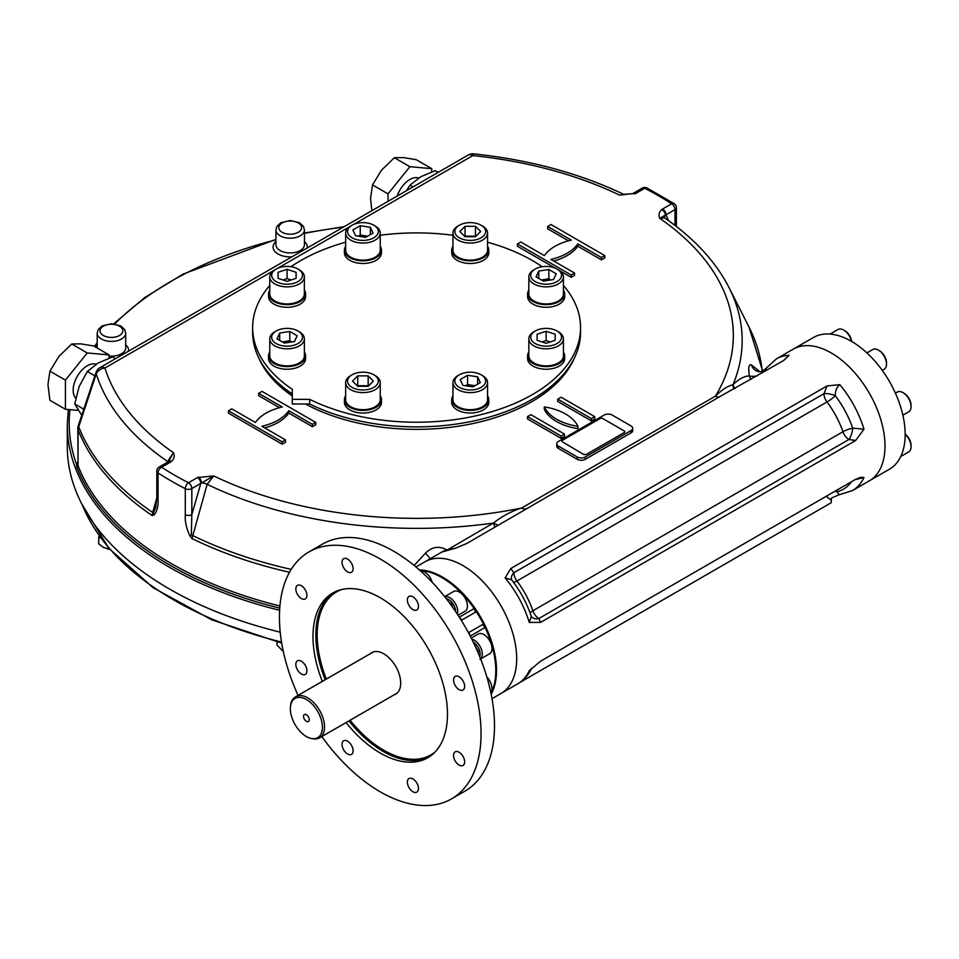 <?xml version="1.0" encoding="UTF-8"?>
<svg xmlns="http://www.w3.org/2000/svg" width="959" height="959" viewBox="0 0 959 959"><rect width="100%" height="100%" fill="white"/><g stroke="black" fill="none" stroke-linecap="round" stroke-linejoin="round"><path stroke-width="1.44" d="M583.959 454.254A1.906 1.103 180 0 0 586.644 454.254L624.285 432.521A1.906 1.103 180 0 0 624.285 430.975L602.779 418.556A1.906 1.103 180 0 0 600.094 418.556L562.453 440.289A1.906 1.103 180 0 0 562.453 441.835L583.959 454.65L562.453 441.835M452.408 606.927L451.114 603.583M449.148 602.444L451.377 603.738L452.864 607.562M457.383 614.192A11.412 6.581 -120 0 0 457.755 611.614A11.412 6.581 -120 0 0 453.235 600.634A11.412 6.581 -120 0 0 444.748 596.738M455.609 611.518A9.89 5.706 -120 0 0 446.211 598.608M458.09 615.27L465.079 611.243A11.412 6.581 -120 0 0 467.441 606.028A11.412 6.581 -120 0 0 462.454 594.544A11.412 6.581 -120 0 0 453.667 591.487L444.688 596.666M490.864 692.746A11.412 6.581 -120 0 0 486.872 677.018M474.597 644.904L478.445 651.569L477.774 651.964M478.445 651.569L478.121 652.791M480.615 658.869A11.412 6.581 -120 0 0 480.867 647.984A11.412 6.581 -120 0 0 471.828 639.197M479.74 656.663A9.89 5.706 -120 0 0 473.243 642.074M479.944 659.36L489.629 653.774A11.412 6.581 -120 0 0 489.629 640.6A11.412 6.581 -120 0 0 478.217 634.019L471.241 638.047M489.629 653.774L480.651 658.953M432.149 582.245A11.412 6.581 -120 0 0 430.351 578.025A11.412 6.581 -120 0 0 420.533 570.929M905.164 434.331A11.412 6.581 60 0 1 908.688 438.754A11.412 6.581 60 0 1 911.05 446.702A11.412 6.581 60 0 1 908.688 451.917L900.753 456.508M905.164 434.091A9.89 5.706 60 0 1 911.05 445.456L911.05 446.702M895.418 393.154L897.276 392.075A11.412 6.581 60 0 1 902.982 392.639L902.982 392.639A11.412 6.581 60 0 1 911.05 406.604A11.412 6.581 60 0 1 908.688 411.831L902.875 415.187M902.982 392.639L904.061 393.262A9.89 5.706 60 0 1 911.05 405.369L911.05 406.604M872.726 349.544L866.912 352.9L872.726 349.544A11.412 6.581 60 0 1 878.432 350.107A11.412 6.581 60 0 1 886.5 364.084A11.412 6.581 60 0 1 884.138 369.299L882.268 370.378M878.432 350.107L879.511 350.73A9.89 5.706 60 0 1 886.5 362.838L886.5 364.084M830.074 334.08L838.01 329.5A11.412 6.581 60 0 1 843.704 330.064A11.412 6.581 60 0 1 851.472 341.344M843.704 330.064L844.783 330.687A9.89 5.706 60 0 1 851.688 341.464M299.304 331.766L297.961 330.987A15.392 8.883 180 0 1 297.961 343.562A15.392 8.883 180 0 1 276.192 343.562A15.392 8.883 180 0 1 276.192 330.987A15.392 8.883 180 0 1 297.961 330.987L299.304 331.766A17.298 9.986 180 0 1 304.375 338.827A17.298 9.986 180 0 1 287.077 348.812A17.298 9.986 180 0 1 269.779 338.827A17.298 9.986 180 0 1 274.849 331.766L276.192 330.987M282.354 341.919L289.774 340.769L291.8 341.943M279.704 340.385L279.704 333.013L289.774 331.454L297.146 335.71L294.449 341.524L284.379 343.082L277.007 338.827L279.704 333.013M289.774 340.769L289.774 331.454M304.375 338.827L304.375 355.897A17.298 9.986 180 0 1 293.694 365.127A17.298 9.986 180 0 1 274.849 362.958A17.298 9.986 180 0 1 269.779 355.897L269.779 338.827M373.83 237.796A15.392 8.883 180 0 1 352.061 237.796A15.392 8.883 180 0 1 352.061 225.233A15.392 8.883 180 0 1 373.83 225.233A15.392 8.883 180 0 1 373.83 237.796M373.83 225.233L375.185 226.012A17.298 9.986 180 0 1 380.243 233.061A17.298 9.986 180 0 1 375.185 240.122A17.298 9.986 180 0 1 356.328 242.291A17.298 9.986 180 0 1 345.66 233.061A17.298 9.986 180 0 1 350.718 226.012L352.061 225.233M358.234 236.178L360.248 235.015L367.669 236.166M370.318 234.631L370.318 227.259L373.027 233.073L365.655 237.329L355.573 235.77L352.876 229.956L360.248 225.701L370.318 227.259M360.248 235.015L360.248 225.701M380.243 233.061L380.243 250.143A17.298 9.986 180 0 1 375.185 257.204A17.298 9.986 180 0 1 356.328 259.362A17.298 9.986 180 0 1 345.66 250.143L345.66 233.061M470.258 240.397A15.392 8.883 180 0 1 456.028 234.919A15.392 8.883 180 0 1 459.373 225.233A15.392 8.883 180 0 1 481.142 225.233A15.392 8.883 180 0 1 484.475 234.919A15.392 8.883 180 0 1 470.258 240.397M481.142 225.233L482.485 226.012A17.298 9.986 180 0 1 487.556 233.061A17.298 9.986 180 0 1 470.258 243.047A17.298 9.986 180 0 1 452.96 233.061A17.298 9.986 180 0 1 458.03 226.012L459.373 225.233M464.48 236.166L476.024 236.166M475.472 226.3L480.687 231.515L475.472 236.729L465.043 236.729L459.829 231.515L465.043 226.3L475.472 226.3L475.472 235.614M465.043 235.614L465.043 226.3M487.556 233.061L487.556 250.143A17.298 9.986 180 0 1 470.258 260.129A17.298 9.986 180 0 1 452.96 250.143L452.96 233.061M535.242 281.61A15.392 8.883 180 0 1 535.242 269.035A15.392 8.883 180 0 1 557.011 269.035A15.392 8.883 180 0 1 557.011 281.61A15.392 8.883 180 0 1 535.242 281.61M557.011 269.035L558.366 269.815A17.298 9.986 180 0 1 563.424 276.875A17.298 9.986 180 0 1 552.744 286.094A17.298 9.986 180 0 1 533.899 283.936A17.298 9.986 180 0 1 528.841 276.875A17.298 9.986 180 0 1 533.899 269.815L535.242 269.035M541.403 279.968L548.836 278.817L550.85 279.992M556.208 273.759L553.499 279.572L543.429 281.131L536.057 276.875L538.754 271.061L548.836 269.503L556.208 273.759M548.836 278.817L548.836 269.503M538.754 278.434L538.754 271.061M563.424 276.875L563.424 293.945A17.298 9.986 180 0 1 552.744 303.176A17.298 9.986 180 0 1 533.899 301.006A17.298 9.986 180 0 1 528.841 293.945L528.841 276.875M530.735 337.268A15.392 8.883 180 0 1 535.242 330.987A15.392 8.883 180 0 1 557.011 330.987A15.392 8.883 180 0 1 552.024 345.48A15.392 8.883 180 0 1 530.735 337.268M557.011 330.987L558.366 331.766A17.298 9.986 180 0 1 563.424 338.827A17.298 9.986 180 0 1 546.127 348.812A17.298 9.986 180 0 1 528.841 338.827A17.298 9.986 180 0 1 533.899 331.766L535.242 330.987M542.039 341.931L546.127 340.565L550.226 341.931M555.165 340.277L546.127 343.298L537.1 340.277L537.1 334.259L546.127 331.251L555.165 334.259L555.165 340.277L555.165 334.259M546.127 340.565L546.127 331.251M537.1 340.277L537.1 334.259M528.841 338.827L528.841 355.897A17.298 9.986 180 0 0 546.127 365.882A17.298 9.986 180 0 0 563.424 355.897L563.424 338.827M458.03 375.568L459.373 374.789A15.392 8.883 180 0 1 481.142 374.789A15.392 8.883 180 0 1 481.142 387.364A15.392 8.883 180 0 1 459.373 387.364A15.392 8.883 180 0 1 459.373 374.789L458.03 375.568A17.298 9.986 180 0 0 452.96 382.629L452.96 399.711A17.298 9.986 180 0 0 463.641 408.93A17.298 9.986 180 0 0 482.485 406.76A17.298 9.986 180 0 0 487.556 399.711L487.556 382.629A17.298 9.986 180 0 1 470.258 392.615A17.298 9.986 180 0 1 452.96 382.629M481.142 374.789L482.485 375.568A17.298 9.986 180 0 1 487.556 382.629M465.535 385.746L467.56 384.583L474.981 385.722M472.955 386.897L462.885 385.338L460.188 379.524L467.56 375.269L477.63 376.827L480.327 382.641L472.955 386.897M477.63 384.199L477.63 376.827M467.56 384.583L467.56 375.269M362.946 372.188A15.392 8.883 180 0 1 373.83 374.789A15.392 8.883 180 0 1 373.83 387.364A15.392 8.883 180 0 1 352.061 387.364A15.392 8.883 180 0 1 352.061 374.789A15.392 8.883 180 0 1 362.946 372.188M373.83 374.789L375.185 375.568A17.298 9.986 180 0 1 380.243 382.629A17.298 9.986 180 0 1 362.946 392.615A17.298 9.986 180 0 1 345.66 382.629A17.298 9.986 180 0 1 350.718 375.568L352.061 374.789M357.18 385.734L368.724 385.734M357.743 386.297L352.528 381.083L357.743 375.868L368.16 375.868L373.375 381.083L368.16 386.297L357.743 386.297M368.16 385.182L368.16 375.868M357.743 385.182L357.743 375.868M380.243 382.629L380.243 399.711A17.298 9.986 180 0 1 362.946 409.685A17.298 9.986 180 0 1 345.66 399.711L345.66 382.629M302.469 275.317A15.392 8.883 180 0 1 281.179 283.528A15.392 8.883 180 0 1 276.192 269.035A15.392 8.883 180 0 1 297.961 269.035A15.392 8.883 180 0 1 302.469 275.317M297.961 269.035L299.304 269.815A17.298 9.986 180 0 1 304.375 276.875A17.298 9.986 180 0 1 287.077 286.861A17.298 9.986 180 0 1 269.779 276.875A17.298 9.986 180 0 1 274.849 269.815L276.192 269.035M282.989 279.98L287.077 278.613L291.164 279.98M287.077 278.613L287.077 269.299L296.103 272.308L296.103 278.326L287.077 281.347L278.05 278.326L278.05 272.308L287.077 269.299M278.05 278.326L278.05 272.308M296.103 278.326L296.103 272.308M304.375 276.875L304.375 293.945A17.298 9.986 180 0 1 287.077 303.931A17.298 9.986 180 0 1 269.779 293.945L269.779 276.875M459.301 617.14L474.166 608.545A76.037 43.898 60 0 1 485.098 627.486L482.593 624.537L469.059 632.353L469.79 635.23A142.579 82.318 -120 0 0 459.805 617.944A142.579 82.318 -120 0 0 327.558 541.583A142.579 82.318 -120 0 0 322.392 544.161L308.954 551.928A142.579 82.318 -120 0 0 298.057 695.383M419.91 570.377A76.037 43.898 -120 0 1 474.166 608.545L475.472 612.19L461.95 619.994L459.805 617.944M297.458 669.85A7.84 4.531 -120 0 0 305.298 674.381L305.298 674.381A7.84 4.531 -120 0 0 305.298 665.33A7.84 4.531 -120 0 0 297.458 660.799A7.84 4.531 -120 0 0 297.458 669.85M347.578 754.002A7.84 4.531 -120 0 0 351.497 754.397A7.84 4.531 -120 0 0 353.116 750.801A7.84 4.531 -120 0 0 349.699 742.913A7.84 4.531 -120 0 0 343.658 740.816A7.84 4.531 -120 0 0 342.459 747.097A7.84 4.531 -120 0 0 347.578 754.002M416.829 792.11A7.84 4.531 -120 0 0 416.829 783.059A7.84 4.531 -120 0 0 408.99 778.528A7.84 4.531 -120 0 0 408.99 787.591A7.84 4.531 -120 0 0 416.829 792.11L416.829 792.11M464.647 761.854A7.84 4.531 -120 0 0 459.097 752.252A7.84 4.531 -120 0 0 455.177 751.856A7.84 4.531 -120 0 0 455.177 760.919A7.84 4.531 -120 0 0 463.029 765.438A7.84 4.531 -120 0 0 464.647 761.854M463.029 680.95A7.84 4.531 -120 0 0 455.177 676.419L455.177 676.419A7.84 4.531 -120 0 0 455.177 685.481A7.84 4.531 -120 0 0 463.029 690A7.84 4.531 -120 0 0 463.029 680.95M412.909 596.798A7.84 4.531 -120 0 0 408.99 596.414A7.84 4.531 -120 0 0 407.359 599.998A7.84 4.531 -120 0 0 410.788 607.886A7.84 4.531 -120 0 0 416.829 609.996A7.84 4.531 -120 0 0 418.028 603.702A7.84 4.531 -120 0 0 412.909 596.798M343.658 558.689A7.84 4.531 -120 0 0 343.658 567.74A7.84 4.531 -120 0 0 351.497 572.271A7.84 4.531 -120 0 0 351.497 563.221A7.84 4.531 -120 0 0 343.658 558.689L343.658 558.689M295.84 588.958A7.84 4.531 -120 0 0 301.378 598.56A7.84 4.531 -120 0 0 305.298 598.943A7.84 4.531 -120 0 0 305.298 589.893A7.84 4.531 -120 0 0 297.458 585.362A7.84 4.531 -120 0 0 295.84 588.958M370.378 653.654A23.951 13.834 60 0 1 383.768 653.81A23.951 13.834 60 0 1 399.795 676.287A23.951 13.834 60 0 1 394.149 694.807M322.308 681.381A95.097 54.903 60 0 1 332.689 593.046A95.097 54.903 60 0 1 405.981 618.519A95.097 54.903 60 0 1 447.481 714.227A95.097 54.903 60 0 1 427.786 757.754A95.097 54.903 60 0 1 346.079 722.559M851.424 481.742A70.343 40.614 60 0 1 836.955 491.763L839.209 494.784L852.443 490.576A76.037 43.898 -120 0 0 863.963 477.474L860.834 477.306L855.692 479.284L540.6 661.195L529.248 670.713A76.037 43.898 60 0 1 517.74 683.827L500.934 693.525A76.037 43.898 -120 0 0 500.934 605.716A76.037 43.898 -120 0 0 424.897 561.818L424.897 561.818A76.037 43.898 60 0 1 500.934 605.716A76.037 43.898 60 0 1 500.934 693.525L492.003 698.679L500.934 693.525A76.037 43.898 60 0 0 500.934 605.716A76.037 43.898 60 0 0 424.897 561.818L415.966 566.973M491.032 693.549A76.037 43.898 -120 0 0 485.098 627.486L470.234 636.069M321.828 736.56A142.579 82.318 -120 0 0 446.367 801.46A142.579 82.318 -120 0 0 451.533 798.871L464.971 791.115A142.579 82.318 -120 0 0 469.79 787.926A142.579 82.318 -120 0 0 469.79 635.23M482.593 624.537L469.071 632.341M451.533 798.871A142.579 82.318 -120 0 0 473.386 684.63A142.579 82.318 -120 0 0 380.243 558.989A142.579 82.318 -120 0 0 308.954 551.928M889.413 469.239L869.25 480.879L889.413 469.239A76.037 43.898 -120 0 0 889.413 381.43A76.037 43.898 -120 0 0 813.376 337.532L776.406 358.87L766.085 368.316L766.289 370.57M869.25 480.879A76.037 43.898 -120 0 0 869.25 393.07A76.037 43.898 -120 0 0 793.213 349.172A76.037 43.898 -120 0 1 869.25 393.07A76.037 43.898 -120 0 1 869.25 480.879L852.443 490.576M419.383 569.91A76.037 43.898 60 0 1 480.771 617.368A76.037 43.898 60 0 1 491.176 694.256M282.186 441.835L228.41 410.8L231.778 408.858L255.418 422.499A47.53 27.439 180 0 1 282.294 406.988L258.654 393.334L262.023 391.392L315.787 422.439L312.43 424.381L288.791 410.728A47.53 27.439 180 0 1 261.903 426.252L285.542 439.905L282.186 441.835L282.186 444.173L228.41 413.125L228.41 410.8M285.542 439.905L285.542 442.231L282.186 444.173M288.791 410.728L288.791 413.053A47.53 27.439 180 0 1 264.72 427.882M312.43 424.381L312.43 426.707L288.791 413.053M315.787 422.439L315.787 424.765L312.43 426.707M258.654 393.334L258.654 395.659L279.477 407.683M631.01 425.928L612.19 415.067A5.706 3.297 0 0 0 604.122 415.067L558.414 441.452A5.706 3.297 0 0 0 556.747 443.777A5.706 3.297 0 0 0 558.414 446.103L577.234 456.975A5.706 3.297 0 0 0 585.302 456.975L631.01 430.591A5.706 3.297 0 0 0 632.676 428.253A5.706 3.297 0 0 0 631.01 425.928M556.747 443.777L556.747 446.103A5.706 3.297 0 0 0 558.414 448.44L577.234 459.301A5.706 3.297 0 0 0 585.302 459.301L631.01 432.917A5.706 3.297 0 0 0 632.676 430.591L632.676 428.253M544.304 406.916A47.53 27.439 0 0 0 577.905 426.323A47.53 27.439 0 0 0 544.304 406.916L544.304 409.241A47.53 27.439 0 0 0 577.905 428.649L577.905 426.323M561.111 436.021L527.498 416.614L530.866 414.672L564.467 434.079L561.111 436.021L561.111 438.347L527.498 418.951L527.498 416.614M564.467 434.079L564.467 436.405L561.111 438.347M557.742 399.16L591.355 418.556L594.712 416.614L561.111 397.218L557.742 399.16L557.742 401.485L591.355 420.881L594.712 418.951L594.712 416.614M591.355 418.556L591.355 420.881M517.416 243.934L571.192 274.981L574.549 273.039L550.91 259.398A47.53 27.439 0 0 0 577.798 243.874L601.437 257.515L604.793 255.585L551.029 224.538L547.661 226.48L571.3 240.122A47.53 27.439 0 0 0 544.424 255.645L520.785 242.004L517.416 243.934L517.416 246.271L555.621 268.328M547.661 226.48L547.661 228.805L568.483 240.829M604.793 255.585L604.793 257.911L601.437 259.853L601.437 257.515M577.798 243.874L577.798 246.199L601.437 259.853M553.727 261.016A47.53 27.439 0 0 0 577.798 246.199M574.549 273.039L574.549 275.365L571.192 277.307L571.192 274.981M559.672 270.666L571.192 277.307M531.202 402.061A161.592 93.287 0 0 0 569.838 365.894M263.365 365.894A161.592 93.287 0 0 0 292.267 395.875M305.489 404.003A162.539 93.838 0 0 0 531.538 401.869A162.539 93.838 0 0 0 574.669 357.383M258.546 357.383A162.539 93.838 0 0 0 292.267 395.947M661.674 209.637L662.645 208.99A4.747 2.745 60 0 1 666.002 214.816L665.438 214.972A4.747 3.081 52.8 0 0 661.674 209.637C658.917 212.335 658.294 215.248 659.816 218.388L664.611 217.909C694.148 238.252 715.642 261.507 729.08 287.676L748.955 326.935L762.633 371.001M634.642 194.03A4.747 2.35 -113.7 0 0 632.736 193.562L633.384 193.238A4.747 2.745 -120 0 1 635.757 193.466L623.53 194.353M171.541 461.399C174.298 458.702 174.91 455.789 173.399 452.648L168.676 461.495A4.747 3.081 52.8 0 1 171.541 461.399L170.57 462.046A4.747 2.745 60 0 0 168.185 461.806L159.194 466.997A4.747 2.745 60 0 1 161.58 467.237L170.57 462.046M495.156 527.102A9.506 1.091 65.8 0 1 493.382 523.051C502.372 516.086 511.77 511.075 521.6 508.03A316.722 182.857 0 0 1 213.725 475.928L200.815 483.384A4.747 2.745 -120 0 0 197.446 477.57L213.725 475.928L207.156 484.307L191.98 538.55L189.99 535.961C186.406 528.589 184.847 521.528 185.291 514.755A4.747 2.745 180 0 0 191.824 514.647L191.356 534.906L189.99 535.961M414.168 565.486L425.388 553.235C432.185 546.546 439.486 545.551 447.278 550.262M430.231 558.737A9.506 1.379 46.9 0 0 425.388 553.235M498.189 525.352A9.506 1.019 25.6 0 0 493.382 523.051L493.286 523.087A9.506 1.091 -114.2 0 0 495.084 527.15M525.484 508.845A9.506 5.49 60 0 1 521.6 508.03L715.414 396.139C721.731 389.857 727.581 386.057 732.964 384.727L733 384.691C738.826 379.057 744.28 376.12 749.363 375.856C748.116 367.381 748.823 363.749 751.508 364.959L759.792 371.589M783.671 360.524L789.029 355.345L783.359 360.704L720.916 395.995L467.093 543.309L456.592 547.817L441.691 552.12A76.037 43.898 60 0 1 454.326 548.584M719.262 396.954A9.506 5.49 60 0 1 715.414 396.139A316.722 182.857 0 0 0 659.816 218.388L665.438 214.972A4.747 3.56 -23.3 0 0 664.743 218.005M734.126 388.91A9.506 7.696 132.9 0 1 732.964 384.727A9.506 8.487 47 0 0 734.99 388.455A9.506 8.499 -133 0 1 733 384.691A325.557 187.952 0 0 0 729.08 287.676M751.053 379.368A9.506 9.099 87.6 0 1 749.363 375.856A9.506 2.254 -11.1 0 0 756.951 375.952M766.085 368.316L766.085 368.316C762.669 371.577 759.636 372.512 756.975 371.121L756.975 371.121A9.506 9.099 110.7 0 1 751.508 364.959M834.714 491.392A9.506 7.013 -20.6 0 1 836.955 491.763A9.506 7.648 76.6 0 0 835.804 490.768M513.64 582.437A9.506 1.606 -37 0 0 516.937 580.986A64.637 37.317 -120 0 1 532.88 610.763A9.506 5.49 -120 0 0 538.886 618.507L540.6 622.391L855.692 440.481L848.955 439.486A9.506 3.117 104.2 0 0 852.719 428.182A9.506 2.445 -19.2 0 0 842.949 431.742L532.88 610.763A9.506 2.445 -19.2 0 0 530.111 612.981M510.775 568.531L827.054 385.926L823.949 393.693A9.506 5.49 -120 0 0 827.006 401.965L516.937 580.986A9.506 5.49 60 0 1 513.88 572.715A9.506 7.037 -21.2 0 0 511.662 579.835L505.105 577.905L510.775 568.531L513.88 572.715L823.949 393.693A9.506 3.273 -165 0 1 835.361 395.779A9.506 1.606 -37 0 1 827.006 401.965A64.637 37.317 60 0 1 842.949 431.742A9.506 5.49 60 0 0 848.955 439.486L538.886 618.507A9.506 7.109 -37.2 0 1 531.358 616.553M540.6 622.391L529.248 622.427L531.31 616.481M531.562 668.435L529.248 670.713M827.054 385.926L839.82 384.655C836.62 387.28 835.133 390.984 835.361 395.779A70.343 40.614 60 0 1 852.719 428.182L863.963 429.176A76.037 43.898 -120 0 0 839.82 384.655M855.692 440.481L863.963 429.176M863.963 477.474L854.984 479.692M519.778 682.544L831.225 502.72L831.429 498.021L838.49 495.048M831.225 500.262L826.262 496.271M448.752 549.111L493.286 523.087A325.557 187.952 0 0 1 207.156 484.307A4.747 1.534 -164 0 0 201.438 482.856A4.747 2.35 -113.7 0 0 198.561 477.007M197.446 477.57L188.455 482.761A342.183 197.554 0 0 1 161.58 467.237A4.747 2.889 -57.2 0 0 158.031 472.943A4.747 2.745 180 0 1 156.82 471.121L156.82 497.182A4.747 2.745 0 0 0 158.031 499.016C158.415 506.244 157.036 511.603 153.908 515.115L152.205 515.582L152.661 512.43L156.82 497.985M156.82 497.182L155.694 507.587L153.392 512.993A4.747 4.016 69.8 0 0 153.908 515.115M624.285 194.629L619.49 195.097A316.722 182.857 0 0 0 472.883 155.574A9.506 1.379 -84 0 1 473.866 153.872A9.506 9.506 0 0 0 468.124 155.094L100.168 367.537A9.506 9.506 0 0 0 95.912 372.739A9.506 2.553 18.6 0 0 96.236 373.818L78.734 426.779A346.271 199.916 0 0 0 152.661 512.43A4.747 1.534 16 0 1 153.392 512.993L152.205 515.582A346.93 200.299 0 0 1 78.075 429.728L78.063 465.678A1.906 1.51 -21.2 0 1 76.9 467.273L76.408 463.892L77.847 462.058M167.046 462.466L173.399 452.648A316.722 182.857 0 0 1 104.927 368.004L273.531 270.666M168.077 461.878A4.747 1.534 16 0 0 167.369 461.339A325.557 187.952 0 0 1 96.236 373.818A9.506 7.636 162.6 0 1 104.927 368.004A9.506 5.49 60 0 0 100.168 367.537M191.356 534.906A4.747 1.534 -164 0 1 192.471 535.422A346.271 199.916 0 0 0 291.212 569.382M624.093 194.593L632.736 193.562A4.747 2.35 -113.7 0 0 632.724 193.562M97.183 346.439A2.853 2.158 34.9 0 1 95.576 346.547L95.696 346.367A2.853 2.146 -143.6 0 0 97.183 346.331M77.847 428.529A9.506 5.49 0 0 0 78.075 429.728A9.506 7.576 158.8 0 1 78.734 426.779A9.506 2.637 18.2 0 1 78.326 425.556A9.506 9.506 0 0 0 77.847 428.529L78.063 465.678A346.93 200.299 180 0 0 279.92 605.992M77.847 463.545A1.906 1.486 26.9 0 1 76.408 463.892A347.41 200.575 0 0 1 69.983 409.661M280.208 632.161A349.316 201.678 180 0 1 67.286 446.498L67.286 424.765A349.316 201.678 0 0 0 279.608 610.284M269.779 285.422A163.965 94.665 0 0 0 252.637 327.558A163.965 94.665 0 0 0 292.267 389.27L292.267 399.352L309.721 399.352A163.965 94.665 0 0 0 485.014 413.593A163.965 94.665 0 0 0 580.567 327.558A163.965 94.665 0 0 0 563.424 285.422M309.721 399.352L309.721 404.003L292.267 404.003L292.267 399.352M542.219 266.722A163.965 94.665 0 0 0 487.556 242.219M452.96 235.255A163.965 94.665 0 0 0 380.243 235.255M345.66 242.219A163.965 94.665 0 0 0 290.985 266.722M309.721 404.003A163.965 94.665 0 0 0 485.014 418.244A163.965 94.665 0 0 0 580.567 332.222L580.567 327.558M252.637 327.558L252.637 332.222A163.965 94.665 0 0 0 292.267 393.921M312.107 738.622L313.737 738.85A23.759 13.714 -120 0 0 319.623 737.843A23.759 13.714 -120 0 0 324.538 726.958A23.759 13.714 -120 0 0 314.168 703.043A23.759 13.714 -120 0 0 295.851 696.678A23.759 13.714 -120 0 0 292.039 701.281L291.416 702.791A22.668 13.09 -120 0 0 295.06 724.584A22.668 13.09 -120 0 0 312.107 738.622A22.668 13.09 -120 0 0 322.416 727.294A22.668 13.09 -120 0 0 309.301 701.52A22.668 13.09 -120 0 0 291.416 702.791M309.254 719.682A4.04 2.338 60 0 1 308.414 721.54A4.04 2.338 60 0 1 304.375 719.202A4.04 2.338 60 0 1 304.375 714.539A4.04 2.338 60 0 1 307.491 715.618A4.04 2.338 60 0 1 309.254 719.682M290.673 705.368A6.653 3.836 -60 0 1 295.372 696.929L353.176 663.556A6.653 3.836 -60 0 1 353.703 663.28M269.779 352.049A18.533 10.705 0 0 0 268.544 355.897L268.544 358.534A18.533 10.705 0 0 0 273.974 366.11A18.533 10.705 0 0 0 294.173 368.424A18.533 10.705 0 0 0 305.609 358.534L305.609 355.897A18.533 10.705 0 0 0 304.375 352.049M268.544 355.897A18.533 10.705 0 0 0 273.974 363.461A18.533 10.705 0 0 0 294.173 365.787A18.533 10.705 0 0 0 305.609 355.897M345.66 246.295A18.533 10.705 -0 0 0 344.413 250.143L344.413 252.78A18.533 10.705 -0 0 0 362.946 263.485A18.533 10.705 -0 0 0 381.49 252.78L381.49 250.143A18.533 10.705 -0 0 0 380.243 246.295M344.413 250.143A18.533 10.705 -0 0 0 362.946 260.836A18.533 10.705 -0 0 0 381.49 250.143M452.96 246.295A18.533 10.705 -0 0 0 451.725 250.143L451.725 252.78A18.533 10.705 -0 0 0 470.258 263.485A18.533 10.705 -0 0 0 488.79 252.78L488.79 250.143A18.533 10.705 -0 0 0 487.556 246.295M451.725 250.143A18.533 10.705 -0 0 0 470.258 260.836A18.533 10.705 -0 0 0 488.79 250.143M528.841 290.097A18.533 10.705 -0 0 0 527.594 293.945L527.594 296.583A18.533 10.705 -0 0 0 546.127 307.288A18.533 10.705 -0 0 0 564.671 296.583L564.671 293.945A18.533 10.705 -0 0 0 563.424 290.097M527.594 293.945A18.533 10.705 -0 0 0 546.127 304.65A18.533 10.705 -0 0 0 564.671 293.945M528.841 352.049A18.533 10.705 -0 0 0 527.594 355.897L527.594 358.534A18.533 10.705 -0 0 0 546.127 369.239A18.533 10.705 -0 0 0 564.671 358.534L564.671 355.897A18.533 10.705 -0 0 0 563.424 352.049M527.594 355.897A18.533 10.705 -0 0 0 546.127 366.602A18.533 10.705 -0 0 0 564.671 355.897M452.96 395.851A18.533 10.705 0 0 0 451.725 399.711L451.725 402.348A18.533 10.705 0 0 0 463.161 412.226A18.533 10.705 0 0 0 483.36 409.913A18.533 10.705 0 0 0 488.79 402.348L488.79 399.711A18.533 10.705 0 0 0 487.556 395.851M451.725 399.711A18.533 10.705 0 0 0 463.161 409.589A18.533 10.705 0 0 0 483.36 407.275A18.533 10.705 0 0 0 488.79 399.711M345.66 395.851A18.533 10.705 0 0 0 344.413 399.711L344.413 402.348A18.533 10.705 0 0 0 362.946 413.041A18.533 10.705 0 0 0 381.49 402.348L381.49 399.711A18.533 10.705 0 0 0 380.243 395.851M344.413 399.711A18.533 10.705 0 0 0 362.946 410.404A18.533 10.705 0 0 0 381.49 399.711M269.779 290.097A18.533 10.705 -0 0 0 268.544 293.945L268.544 296.583A18.533 10.705 -0 0 0 287.077 307.288A18.533 10.705 -0 0 0 305.609 296.583L305.609 293.945A18.533 10.705 -0 0 0 304.375 290.097M268.544 293.945A18.533 10.705 -0 0 0 287.077 304.65A18.533 10.705 -0 0 0 305.609 293.945M115.583 358.642L112.587 356.916L98.022 363.065L87.365 371.481L79.106 386.597L74.754 403.979L81.707 415.295M83.745 409.169L74.754 403.979M94.881 375.82L87.365 371.481M438.191 172.38L435.194 170.654L420.641 176.804L409.972 185.219L406.4 190.733M412.969 186.945L409.972 185.219M109.11 358.079L109.11 354.914L93.586 345.947L80.712 343.849L71.745 343.993L58.871 356.46L49.904 371.169L47.95 384.607L49.904 400.299L65.428 409.253L78.135 410.392M96.068 364.264A19.959 11.52 120 0 0 87.269 365.787A19.959 11.52 120 0 0 74.73 381.85A19.959 11.52 120 0 0 75.761 398.165M71.745 343.993L87.269 352.96L65.428 380.136L65.428 409.253M49.904 371.169L65.428 380.136M109.11 354.914L87.269 352.96M431.73 171.817L431.73 168.652L416.206 159.685L403.331 157.588L394.353 157.732L381.49 170.199L372.512 184.907L370.558 198.345L371.84 210.692M418.675 178.002A19.959 11.52 120 0 0 409.877 179.525A19.959 11.52 120 0 0 397.17 196.068M394.353 157.732L409.877 166.698L388.035 193.874L388.035 201.342M372.512 184.907L388.035 193.874M431.73 168.652L409.877 166.698M99.209 535.901L98.717 536.968L100.875 538.203M98.717 536.968L98.717 543.897L103.38 547.409L109.805 549.375M108.031 549.267L108.031 547.301M277.031 641.955L277.031 645.131L283.337 651.569M152.793 514.132A278.817 160.968 180 0 1 152.409 513.473M281.526 642.062A343.358 198.237 180 0 1 82.198 504.794M435.23 751.844A94.15 54.351 60 0 1 350.107 720.245M326.324 679.056A94.15 54.351 60 0 1 341.536 589.557M429.2 756.903A95.097 54.903 60 0 1 348.944 720.916M325.161 679.727A95.097 54.903 60 0 1 334.14 592.254M631.01 430.591L631.01 432.917M585.302 456.975L585.302 459.301M577.234 456.975L577.234 459.301M558.414 446.103L558.414 448.44M635.757 193.466L644.748 188.276A342.183 197.554 0 0 1 671.636 203.799L662.645 208.99M277.583 268.328L349.412 226.851M353.451 224.514L472.883 155.574A9.506 5.49 60 0 0 468.124 155.094M789.029 355.345A76.037 43.898 -120 0 0 776.406 358.87M505.105 577.905A76.037 43.898 60 0 1 529.248 622.427M158.031 499.016L158.031 472.943A346.93 200.299 0 0 0 185.291 488.682A4.747 2.589 -62.7 0 1 188.455 482.761A4.747 2.745 -120 0 1 191.824 488.575A4.747 2.745 180 0 1 185.291 488.682L185.291 514.755M200.815 483.384L191.824 488.575L191.824 514.647L200.815 483.384M280.112 235.782A14.253 8.235 0 0 0 295.66 237.568A14.253 8.235 0 0 0 304.459 229.956L303.392 226.288L299.412 222.68L290.277 220.522L280.927 222.704L277.007 226.276L275.94 229.956A14.253 8.235 0 0 0 280.112 235.782M282.138 232.282A11.412 6.581 0 0 0 301.222 229.333A11.412 6.581 0 0 0 287.244 221.265A11.412 6.581 0 0 0 282.138 232.282M275.94 241.572A17.106 9.878 0 0 0 275.533 252.121A17.106 9.878 0 0 0 291.86 256.868M307.228 247.997A17.106 9.878 0 0 0 304.459 241.572M275.94 229.956L275.94 244.701A14.253 8.235 0 0 0 290.193 252.936A14.253 8.235 0 0 0 304.459 244.701L304.459 229.956M674.213 203.692A4.747 4.747 0 0 1 676.383 207.683A4.747 2.745 180 0 1 674.992 209.625A4.747 2.745 60 0 0 671.636 203.799A4.747 2.889 -57.2 0 1 674.213 203.692L646.929 187.94A4.747 2.589 -62.7 0 0 644.748 188.276A4.747 2.745 -120 0 0 642.374 188.036L633.384 193.238M674.992 225.437L674.992 209.625L666.002 214.816L668.519 220.642M101.366 338.983A14.253 8.235 0 0 0 116.902 340.769A14.253 8.235 0 0 0 125.701 333.157L124.634 329.488L120.654 325.88L111.52 323.722L102.169 325.916L98.262 329.476L97.183 333.157A14.253 8.235 0 0 0 101.366 338.983M103.38 335.494A11.412 6.581 0 0 0 122.464 332.533A11.412 6.581 0 0 0 108.487 324.478A11.412 6.581 0 0 0 103.38 335.494M128.47 351.198A17.106 9.878 0 0 0 125.701 344.772M97.183 344.772A17.106 9.878 0 0 0 95.696 346.367A347.41 200.575 0 0 1 97.183 344.329M97.183 333.157L97.183 347.913A14.253 8.235 0 0 0 97.183 348.021M109.11 356.029A14.253 8.235 0 0 0 125.701 347.913L125.701 333.157M279.74 608.138A348.129 200.982 180 0 1 76.9 467.273M275.94 239.81A347.41 200.575 0 0 0 114.708 323.962M343.334 227.151A347.41 200.575 0 0 0 304.459 233.373M77.847 463.521A9.506 5.49 0 0 0 78.075 464.719M762.261 371.145A346.271 199.916 0 0 0 748.955 326.935M191.98 538.55A346.93 200.299 0 0 0 289.51 572.271M81.779 503.99L108.942 548.38L153.092 587.687L211.759 619.838L281.706 643.129M531.43 668.663L531.43 668.663C528.289 675.232 523.722 680.279 517.74 683.827M531.286 616.373C526.875 603.187 520.329 590.996 511.662 579.823M441.691 552.12L424.897 561.818M159.194 466.997A4.747 4.747 0 0 0 156.82 471.121M646.929 187.94A4.747 4.747 0 0 0 642.374 188.036M676.383 207.683L676.383 226.504M624.273 194.617C580.111 173.435 529.967 159.853 473.866 153.872M344.125 226.684L304.459 232.989M275.94 239.402L183.169 274.07L145.025 297.338L113.689 323.842M97.183 342.723L94.426 346.427M68.281 409.517L67.286 424.765M78.326 425.556L95.912 372.739M373.399 651.916L295.851 696.678M397.158 693.069L319.623 737.843"/></g></svg>
